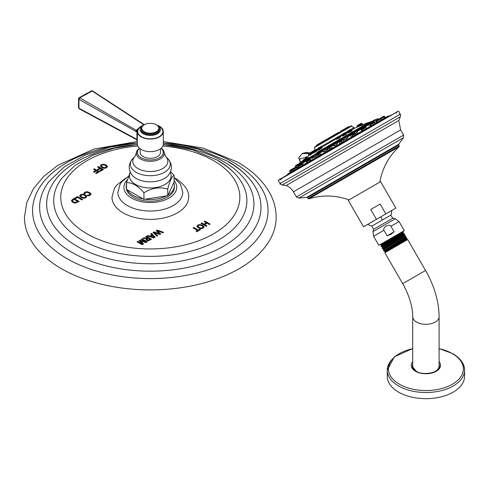<?xml version="1.0" encoding="UTF-8"?>
<svg xmlns="http://www.w3.org/2000/svg" width="489" height="489" viewBox="0 0 489 489"><rect width="100%" height="100%" fill="white"/><g stroke="black" fill="none" stroke-linecap="round" stroke-linejoin="round"><path stroke-width="0.73" d="M170.606 171.663L174.09 175.349C171.963 176.321 169.842 180.899 167.715 189.078C159.787 186.7 151.859 187.929 143.931 192.758C138.13 185.802 132.33 182.452 126.523 182.709L130.215 172.146M167.715 189.078L167.715 195.71L143.931 199.39L143.931 192.758M166.608 195.881A24.065 13.894 180 0 1 145.044 199.212M174.328 186.48A24.065 13.894 180 0 1 174.371 187.299A24.065 13.894 180 0 1 159.518 200.135A24.065 13.894 180 0 1 133.289 197.128A24.065 13.894 0 0 1 126.241 187.299L126.241 185.655A24.065 13.894 0 0 0 126.523 187.788M143.118 198.919A24.065 13.894 180 0 1 133.289 195.484A24.065 13.894 0 0 1 127.336 189.805L143.931 199.39M173.791 182.617A24.065 13.894 180 0 1 174.371 185.655A24.065 13.894 180 0 1 168.014 195.068L174.09 181.975L174.09 175.349M167.715 195.71L168.014 195.068M126.284 186.48A24.065 13.894 0 0 0 126.241 187.299M126.523 183.528A24.065 13.894 0 0 0 126.241 185.655M126.523 182.709L126.523 189.335L127.336 189.805M140.154 148.833L140.154 152.452A10.147 5.862 0 0 0 146.425 157.868A10.147 5.862 0 0 0 157.482 156.596A10.147 5.862 180 0 0 160.453 152.452L160.453 148.833M163.295 131.559L163.295 144.157A12.989 7.5 180 0 1 159.493 149.457A12.989 7.5 0 0 1 145.337 151.083A12.989 7.5 0 0 1 137.317 144.157L137.317 131.559A12.989 7.5 0 0 0 145.337 138.485A12.989 7.5 0 0 0 159.493 136.859A12.989 7.5 180 0 0 163.295 131.559A12.989 7.5 180 0 0 156.822 125.068M137.317 131.559A12.989 7.5 0 0 1 141.119 126.254A12.989 7.5 180 0 1 143.79 125.068M137.317 140.545L135.832 138.797L78.949 108.228L78.949 99.365L79.738 97.849L92.421 90.868L91.205 90.758L92.659 91.449M137.122 139.995A1.302 0.336 -43.3 0 1 136.865 139.995A1.302 0.336 -43.3 0 1 136.926 139.652L136.926 132.018L78.949 99.365A1.302 0.752 0 0 1 78.533 98.815L78.533 107.678A1.302 0.752 0 0 0 78.949 108.228L79.713 108.802L79.218 108.827L136.101 139.389A1.302 0.721 -61.7 0 1 135.832 138.797M136.62 139.359A1.302 0.721 -61.7 0 1 136.101 139.389L137.317 140.808M135.838 138.919L79.713 108.802M137.47 130.954L79.738 97.849L78.912 98.283L79.065 97.763L90.807 91.309M144.041 124.903L91.859 90.85M135.771 131.657A1.302 0.703 -60.4 0 1 136.608 130.111L140.392 126.712M137.317 131.743L136.926 132.018A1.302 0.972 -88.8 0 1 137.183 130.484M156.859 125.092A10.147 5.862 180 0 1 160.453 129.567A10.147 5.862 180 0 1 157.482 133.711A10.147 5.862 0 0 1 146.425 134.982A10.147 5.862 0 0 1 140.154 129.567A10.147 5.862 0 0 1 143.13 125.422A10.147 5.862 180 0 1 143.754 125.092M144.279 124.762A8.527 4.921 180 0 1 153.57 123.693A8.527 4.921 180 0 1 158.833 128.24A8.527 4.921 180 0 1 156.333 131.724A8.527 4.921 0 0 1 147.042 132.788A8.527 4.921 0 0 1 141.779 128.24A8.527 4.921 0 0 1 144.279 124.762M128.454 176.303L121.981 181.602L120.117 184.194L117.825 192.36A32.482 18.753 0 0 0 127.342 205.545A32.482 18.753 180 0 0 162.678 209.622A32.482 18.753 180 0 0 182.782 192.36L180.52 184.237L174.09 177.531M174.934 178.149L176.15 178.815C185.044 184.873 189.206 191.016 188.632 197.244A38.325 22.127 180 0 1 164.97 217.691A38.325 22.127 180 0 1 123.204 212.892A38.325 22.127 180 0 1 111.981 197.244L114.457 188.308L116.596 185.258L125.679 178.149M204.879 221.095L210.05 224.078L209.298 224.512L207.116 223.253L204.75 224.616L206.933 225.875L206.187 226.309L201.022 223.326L201.768 222.892L203.999 224.182L206.364 222.813L204.133 221.529L204.879 221.095L204.213 221.572M197.825 225.05L196.951 226.389L198.455 227.911L200.936 228.73L203.204 228.149L204.127 226.841L202.776 225.411L200.148 224.543L197.825 225.05L196.951 226.48M204.139 226.975L202.776 225.508L200.148 224.634L197.825 225.142M193.84 227.471L198.253 230.013L199.714 229.176L200.466 229.61L196.804 231.725L196.046 231.291L197.507 230.447L193.094 227.898L193.84 227.471L193.173 227.947M157.189 230.068L163.607 232.33L162.825 232.776L157.293 230.741L160.777 233.962L159.744 234.555L154.157 232.544L157.702 235.741L156.914 236.193L152.996 232.489L154.029 231.89L159.243 233.669L156.156 230.661L157.189 230.068L156.211 230.722M151.572 233.314L155.099 237.244L153.839 237.966L147.03 235.93L147.788 235.496L149.665 236.089L151.859 234.818L150.832 233.736L151.572 233.314L150.887 233.797M146.345 236.328L151.517 239.31L148.1 240.869L146.706 240.515L145.918 239.586L146.706 238.669L142.898 238.314L143.766 237.819L148.198 238.259L145.6 236.755L146.345 236.328L145.679 236.804M139.909 240.044L139.084 240.521L142.427 243.956L137.745 241.291L136.999 241.725L142.165 244.708L143.54 243.913L140.471 240.894L145.789 242.611L147.165 241.823L141.999 238.834L141.254 239.268L145.899 241.951L139.909 240.044L139.145 240.576M89.945 193.98L89.42 194.854L87.018 195.209L88.044 195.802L89.151 195.698L90.208 195.27L91.088 193.986L89.719 192.568L87.109 191.688L84.835 192.165L83.986 193.461L84.835 193.95L85.465 192.574L87.024 192.287L88.9 192.959L89.964 194.188M84.835 193.95L84.927 193.1M91.101 194.139L89.719 192.66L87.109 191.78L84.835 192.256L83.986 193.552M84.145 192.868L83.986 193.461M80.538 194.646L79.658 195.985L81.168 197.507L83.643 198.326L85.911 197.752L86.834 196.437L85.489 195.013L82.855 194.139L80.538 194.646L79.658 196.077M86.846 196.572L85.489 195.105L82.855 194.231L80.538 194.738M77.458 196.541L74.768 198.1L75.52 198.534L77.47 197.409L81.877 199.958L82.629 199.524L77.458 196.541L74.848 198.143M71.425 200.747L72.439 199.439L74.059 198.503L72.439 199.536L71.431 200.948M71.431 200.857L72.751 202.36L75.141 203.143L79.224 201.486L74.059 198.503M101.223 164.671L100.349 166.009L101.853 167.531L104.334 168.35L106.602 167.77L107.525 166.462L106.174 165.031L103.546 164.163L101.223 164.671L100.349 166.101M107.537 166.596L106.174 165.129L103.546 164.255L101.223 164.762M98.246 166.511L103.411 169.494L100.318 171.278L99.567 170.844L101.908 169.487L100.428 168.632L98.118 169.97L97.366 169.53L99.677 168.198L97.494 166.938L98.246 166.511L97.58 166.987M94.298 168.784L99.469 171.767L96.376 173.552L95.624 173.118L97.965 171.767L96.486 170.912L94.175 172.244L93.423 171.81L95.734 170.478L93.552 169.218L94.298 168.784L93.631 169.261M137.317 141.547L93.949 149.066L57.775 165.343L43.851 176.291L33.338 188.821L26.724 202.642L24.45 217.238A125.856 72.665 180 0 0 61.314 268.62A125.856 72.665 0 0 0 198.467 284.372A125.856 72.665 0 0 0 276.163 217.238C276.132 209.231 274.188 201.505 270.331 194.06C263.65 181.492 252.746 170.857 237.617 162.146L203.32 148.106L163.295 141.547M206.364 222.813L203.999 224.274L201.768 222.984L201.101 223.369M206.853 225.924L204.75 224.616M209.97 224.127L204.879 221.187M203.021 227.024L202.446 227.715L200.918 228.082L199.133 227.434L197.953 226.193M203.002 226.92L202.446 227.807L200.918 228.174L199.133 227.526L197.953 226.236M197.984 226.438L198.497 225.435L200.074 225.136L201.963 225.802L203.002 226.829M197.507 230.447L196.132 231.334M200.386 229.659L199.714 229.268L198.253 230.111L193.84 227.562M159.243 233.669L154.029 231.982L153.057 232.544M157.635 235.777L154.157 232.544M160.716 233.999L157.293 230.741M163.509 232.385L157.189 230.16M151.859 234.818L149.665 236.181L147.788 235.588L147.14 235.961M155.044 237.275L151.572 233.406M153.943 237.287L150.649 236.487L152.385 235.386L153.943 237.287L150.649 236.395M148.198 238.259L143.766 237.911L143.039 238.332M146.706 238.669L145.918 239.677M151.437 239.353L146.345 236.419M150.013 239.396L148.081 240.288L146.859 239.579L148.344 238.345L150.013 239.396M150.013 239.304L148.081 240.197L146.859 239.451M145.899 241.951L139.909 240.136M141.999 238.834L141.333 239.317M142.427 243.956L137.745 241.383L137.079 241.774M143.479 243.95L140.471 240.894M147.085 241.866L141.999 238.932M89.945 194.072L89.42 194.946L87.018 195.307M84.835 194.041L84.927 193.192L84.835 194.041M85.728 196.627L85.159 197.311L83.625 197.678L81.84 197.03L80.661 195.789M85.709 196.517L85.159 197.403L83.625 197.776L81.84 197.128L80.661 195.838M80.691 196.034L81.205 195.032L82.782 194.738L84.67 195.404L85.709 196.425M82.549 199.573L77.458 196.633M79.145 201.535L74.059 198.601M77.72 201.486L75.11 202.464L73.429 201.89L72.451 200.814L73.98 199.323L77.72 201.578L75.11 202.556L73.429 201.981L72.439 200.747M106.413 166.651L105.844 167.336L104.31 167.703L102.531 167.055L101.345 165.814M106.394 166.541L105.844 167.427L104.31 167.8L102.531 167.152L101.345 165.863M101.382 166.058L101.895 165.056L103.472 164.756L105.355 165.423L106.394 166.449M99.677 168.198L97.445 169.579M101.908 169.487L99.646 170.887M103.332 169.536L98.246 166.602M95.734 170.478L93.503 171.859M97.965 171.767L95.703 173.167M99.389 171.816L94.298 168.876M365.399 129.035L365.735 128.955M376.298 121.688L374.427 122.372M369.849 125.074L368.578 125.166M371.023 125.899L370.295 125.893L370.76 125.459M377.795 121.993L376.762 121.993M381.842 119.652L381.402 119.781M361.994 131.113L361.658 131.021L362.508 130.227M297.954 166.835L297.153 167.458M327.263 149.689L325.167 151.29L323.602 151.816L324.641 150.643M326.016 149.738L327.282 149.224M346.401 138.051L347.936 137.733L346.56 138.937L343.846 139.854L344.947 138.815M356.328 132.464L357.63 132.262L355.43 133.717M303.889 162.507L302.544 164.047M316.083 156.492L314.323 157.305L315.032 156.382M336.145 143.913L337.642 143.534L335.809 145.147L333.669 145.869L334.745 144.738M351.328 137.268L352.557 135.973M354.244 135.172L355.619 134.793M339.739 143.962L341.096 142.605M342.508 141.828L344.299 141.327M328.027 150.722L329.323 149.463M330.692 148.601L332.538 148.118M316.988 157.097L317.777 156.303M319.61 154.989L321.145 154.695M310.099 160.484L311.053 160.196L310.894 160.618M302.465 164.891L302.948 164.744L302.483 165.471M297.226 167.916L296.481 168.937M391.017 115.117L285.649 175.954M281.633 178.564L395.308 112.935M279.659 183.821L400.601 113.992L400.375 116.767L282.177 185.013L279.659 183.821M391.75 210.49L363.529 226.786L348.266 200.343L380.613 181.67L395.876 208.112L391.75 210.49L391.212 214.928L371.768 226.15L373.608 229.335L393.046 218.112C391.108 216.205 390.497 215.148 391.212 214.928M363.529 226.786L395.876 208.112M385.821 213.919L380.136 204.072L370.741 209.494L380.136 204.072M376.426 219.341L370.741 209.494M386.163 226.046C388.871 224.977 390.46 225.05 390.943 226.254L394.14 231.804L387.16 235.832L383.957 230.288C383.156 229.262 383.889 227.85 386.163 226.046M402.215 231.829L403.248 231.835L380.968 245.998L381.506 245.062L402.215 231.829L378.828 245.331L404.287 230.631L399.055 221.572L390.943 226.254M387.16 235.832L390.98 234.28L394.14 231.804M380.136 244.586L381.237 244.592L390.595 238.534M381.347 246.633L403.578 232.409L403.248 231.835M381.506 245.062L381.212 244.586M380.968 245.998L381.31 246.627M383.694 250.71L405.931 236.511L405.528 235.79L383.248 249.977L383.669 250.704L384.556 250.71L384.825 251.205L405.748 237.764L406.64 237.764M404.751 234.476L404.269 235.313L383.449 248.675L382.49 248.663L404.751 234.476L404.391 233.815L382.105 248.002M403.052 233.339L382.343 246.633L381.341 246.633M405.485 237.269L384.531 250.704M384.977 251.523L385.271 252.024L406.866 239.555L406.579 239.054L384.977 251.523L384.635 251.517L384.831 251.181M389.317 249.017C382.16 252.99 383.486 252.061 393.297 246.236L406.671 237.77L406.995 238.332L393.297 246.236M403.028 233.369L403.346 233.815L400.473 235.802L382.612 247.128L382.319 246.621M405.528 235.79L404.537 235.784L383.718 249.164L383.425 248.663M416.958 371.628A13.197 7.616 0 0 1 412.704 366.023L412.704 316.683C412.637 306.524 409.299 295.515 402.704 283.669L384.849 252.752L402.875 242.342L407.704 239.555L425.552 270.478L407.533 280.882M434.837 371.628A13.197 7.616 0 0 0 435.228 371.414A13.197 7.616 0 0 0 439.098 366.023L439.098 316.683C438.865 301.279 434.354 285.876 425.552 270.478L402.704 283.669M439.098 364.232A13.551 7.824 180 0 1 439.428 366.512A13.551 7.824 180 0 1 432.985 372.697M418.816 372.697A13.551 7.824 180 0 1 416.316 371.561M415.711 371.188A13.551 7.824 180 0 1 412.374 366.512A13.551 7.824 180 0 1 412.704 364.232M393.816 357.752A38.649 22.317 0 0 0 387.251 370.197L387.251 376.353A38.649 22.317 0 0 0 398.572 392.135A38.649 22.317 180 0 0 440.693 396.97A38.649 22.317 180 0 0 464.55 376.353L464.55 370.197A38.649 22.317 0 0 0 457.979 357.752M300.582 162.464L299.39 159.255L307.734 156.474M299.39 159.255A2.176 1.608 -158.3 0 1 298.92 157.58A2.176 1.608 -158.3 0 1 299.494 156.932L302.226 153.607L308.742 153.583M309.189 153.314L302.428 153.497M300.546 162.745L371.616 121.449L368.865 122.464L316.811 152.513M303.192 160.374L308.229 157.47M351.444 132.519L353.046 131.596M356.707 129.481L358.07 128.693M336.719 139.078L339.073 138.411L340.271 137.116M313.651 151.865L310.185 154.616L310.332 155.007L313.547 152.69M318.467 149.854L318.92 150.05C322.178 147.892 322.978 147.165 321.322 147.874M348.486 132.189C347.019 133.283 348.04 132.959 351.542 131.211L352.196 130.545L351.181 130.979C348.211 132.433 347.318 132.684 348.51 131.737L350.754 130.239M343.547 135.043C341.42 136.517 342.111 136.382 345.613 134.634L346.701 133.619L345.313 134.371C342.324 135.832 341.719 135.918 343.498 134.634M316.744 150.074L317.22 150.239L316.744 150.074C317.483 149.915 316.572 150.698 314.024 152.44L313.522 152.635L313.528 152.971L314.048 152.489L313.993 152.892C317.043 150.85 318.119 149.97 317.22 150.239L316.744 150.074L317.245 149.878L317.599 150.056L317.19 150.264M362.63 124.811L362.19 124.622L357.893 126.321L357.722 126.859L362.63 124.811L362.16 124.646M357.862 126.339L357.759 126.84L357.771 126.186L361.732 123.9M362.453 124.805L363.015 124.591L362.153 124.561M348.223 127.568C353.345 124.444 350.747 126.462 351.744 126.021L314.506 147.525L315.032 146.737L348.223 127.568L316.041 146.15M329.066 137.892L328.645 138.136L329.066 137.892M340.65 131.205L348.357 126.755M338.529 132.427L334.824 134.567M327.214 138.962L316.762 144.995M322.758 141.535L316.835 144.952L322.263 142.036C322.954 141.517 321.065 142.458 323.975 140.832L328.186 138.613M362.147 124.628L360.961 123.552L358.089 125.08M360.65 123.601L357.911 125.312M357.893 126.394L357.178 126.804M358.058 125.098L357.318 125.526L358.058 125.098M361.016 123.387L361.878 123.503L360.479 124.31M313.412 150.875L312.679 151.297L313.412 150.875M339.121 137.22L340.417 136.853L338.84 138.106L336.389 139.078L337.379 138.179M338.853 136.792L336.114 138.375L336.261 137.812L339.335 136.034L336.964 137.403M312.538 151.376L309.885 153.039L309.769 153.901L310.338 154.414M310.038 154.365L308.969 155.795M308.712 153.717L310.057 152.812L308.877 153.491M318.92 150.05L318.901 149.622C321.64 147.776 322.312 147.122 320.912 147.672L321.799 147.317L322.11 147.489L321.304 147.886M318.901 149.622L318.015 149.97L318.675 149.237M320.02 147.061L318.418 147.984M350.961 130.594L351.939 130.38L351.346 129.579L350.301 130.184M350.02 129.738L348.431 130.655M345.155 133.803L346.463 133.46L346.139 132.898L345.002 133.558M342.789 135.52L342.355 135.863L342.349 135.539L343.376 134.701M344.58 132.88L343.266 133.638M309.971 153.784L313.59 151.694L313.131 151.957L313.522 152.635L313.883 152.195M317.245 149.878L313.131 151.957L313.528 151.413L313.094 151.669L313.247 151.101L315.723 149.536M299.751 163.124L300.289 163.033M297.031 167.525L296.291 165.343L298.981 163.571M308.504 158.075L306.083 159.475M324.201 149.53L326.224 148.057L323.321 149.518M344.556 137.782L346.585 136.303L343.382 138.155C344.158 137.556 342.055 138.662 345.161 136.914L346.102 136.37M355.741 130.801L353.321 132.195M295.649 165.496L296.578 164.958L295.252 166.248L297.483 164.958M296.31 166.162L300.044 163.998L299.751 163.65L300.283 162.819L302.428 161.584M315.686 153.925L314.708 154.493M334.335 143.68L333.052 144.42L333.15 144.059L336.353 142.213L334.238 143.436M352.239 135.422L355.375 133.619L354.983 133.32L353.571 134.133L354.983 133.32L354.623 133.222L352.062 134.487M329.452 147.537L328.712 147.965M318.516 153.852L319.898 153.271L317.153 154.854M308.834 159.445L306.701 160.887M301.059 163.931L298.314 165.734M295.723 167.012L293.192 168.473M364.293 127.641L362.19 128.638M364.103 126.186L361.414 127.739L364.134 125.954M375.014 119.677L372.636 121.046M370.943 122.244L368.468 123.454M372.098 121.358L372.429 121.205M370.448 124.915L374.562 122.537L373.675 122.531L374.171 122.238L373.81 122.146L370.595 123.784M376.444 121.449L380.882 118.888L379.507 118.638L376.707 120.257M379.678 119.059L384.006 116.565L383.138 116.541L380.1 118.295M383.614 116.266L384.458 116.303M380.063 118.32L379.666 118.546L380.063 118.32M130.367 172.47A20.825 12.023 180 0 0 144.915 187.55A20.825 12.023 0 0 0 165.251 184.31A20.825 12.023 0 0 0 170.245 172.47M168.247 175.453L168.143 175.569A20.086 11.595 0 0 1 145.105 181.437A20.086 11.595 180 0 1 132.47 175.569C127.947 169.756 128.106 164.059 132.959 158.479A19.963 11.528 180 0 1 134.145 157.421M168.143 175.569C172.666 169.756 172.507 164.059 167.654 158.479L165.563 156.364A17.555 10.135 0 0 1 164.2 167.568A17.555 10.135 0 0 1 145.765 171.162A17.555 10.135 180 0 1 135.05 156.358L132.959 158.479A19.963 11.528 180 0 0 145.141 175.319A19.963 11.528 0 0 0 166.107 171.229A19.963 11.528 0 0 0 167.654 158.479A19.963 11.528 0 0 0 166.468 157.421M139.402 148.228A13.955 8.056 0 0 0 136.376 152.782A13.955 8.056 0 0 0 146.694 161.046A13.955 8.056 0 0 0 164.237 152.782A13.955 8.056 0 0 0 161.211 148.228M139.536 148.35A12.952 7.482 0 0 0 146.951 159.732A12.952 7.482 0 0 0 160.838 156.865A12.952 7.482 0 0 0 161.077 148.35M79.218 108.827L78.533 107.678A1.302 0.752 0 0 1 78.912 107.152L78.912 99.346M78.912 98.283A1.302 0.752 0 0 0 78.533 98.815L79.065 97.763M79.609 97.782L86.492 93.485M158.253 125.924A12.586 7.268 180 0 1 159.206 136.694A12.586 7.268 180 0 1 141.407 136.694A12.586 7.268 180 0 1 141.407 126.419A12.586 7.268 180 0 1 142.36 125.924M158.723 127.458A9.175 5.3 180 0 1 156.792 133.314A9.175 5.3 180 0 1 145.147 133.949A9.175 5.3 180 0 1 141.889 127.458M158.803 128.638A8.527 4.921 180 0 1 158.833 129.041A8.527 4.921 180 0 1 156.333 132.519A8.527 4.921 180 0 1 147.042 133.589A8.527 4.921 180 0 1 141.779 129.041A8.527 4.921 180 0 1 141.81 128.638M127.348 179.769A26.406 15.245 0 0 0 131.633 198.082A26.406 15.245 180 0 0 165.594 199.732A26.406 15.245 180 0 0 174.09 180.673M137.739 146.064A89.542 51.693 180 0 0 65.379 180.869A89.542 51.693 180 0 0 86.993 233.797A89.542 51.693 0 0 0 213.62 233.797A89.542 51.693 0 0 0 213.62 160.692A89.542 51.693 180 0 0 162.874 146.064M137.336 144.579L113.992 148.259L92.855 155.288L75.153 165.349L61.944 178.063A96.59 55.764 180 0 0 82.005 240.02A96.59 55.764 0 0 0 204.891 246.597A96.59 55.764 0 0 0 238.669 178.063A96.59 55.764 0 0 0 218.607 161.156M163.277 144.567A103.637 59.835 180 0 1 223.589 161.621A103.637 59.835 0 0 1 223.589 246.236A103.637 59.835 0 0 1 77.024 246.236A103.637 59.835 180 0 1 52.256 184.542A103.637 59.835 180 0 1 137.336 144.567M251.56 181.456C245.557 173.687 237.587 166.945 227.648 161.217L197.923 148.962L163.295 143.057A117.739 67.977 180 0 1 233.559 162.544A117.739 67.977 0 0 1 233.559 258.675A117.739 67.977 0 0 1 67.054 258.675A117.739 67.977 180 0 1 39.206 188.106A117.739 67.977 180 0 1 137.317 143.051L109.958 147.103L85.147 155.129L64.42 166.749L49.053 181.456A110.685 63.906 180 0 0 72.042 252.458A110.685 63.906 0 0 0 212.862 259.989A110.685 63.906 0 0 0 251.56 181.456A110.685 63.906 0 0 0 228.571 162.085M373.449 121.101L372.985 121.37M376.646 119.255L376.267 119.469M375.161 120.111L377.587 118.711L378.199 119.395M372.441 122.635L372.129 122.818M368.138 125.117L365.558 126.608M361.573 128.913L357.166 131.455M364.88 128.13L362.19 129.677M353.18 133.754L347.526 137.024M343.535 139.322L337.288 142.929M333.302 145.233L327.159 148.778M323.174 151.077L317.826 154.169M313.84 156.468L309.922 158.729M305.937 161.034L303.993 162.152M390.014 115.655L387.63 116.309L288.149 173.748L286.395 175.478L279.017 179.738L281.224 179.536M400.619 129.927L293.449 191.798L296.426 196.945L403.59 135.074L400.619 129.927L398.816 120.49L286.181 185.52L282.177 185.013M296.426 196.945L298.785 198.149L399.916 139.768L403.449 137.727L403.59 135.074M398.633 145.007L307.502 197.623L308.052 198.577L399.189 145.96L398.669 144.298L306.872 197.299L298.785 198.149M308.052 198.577L308.81 198.876L399.061 146.767C388.718 156.407 382.319 168.185 379.855 182.104M380.809 216.81A15.88 1.455 60 0 1 382.38 220.026M399.055 221.572L395.344 218.73L372.991 231.633L373.608 229.335M383.957 230.288L373.602 236.266L372.991 231.633M403.284 233.809L404.324 233.815M412.704 316.683A13.197 7.616 0 0 0 420.852 323.724A13.197 7.616 0 0 0 435.228 322.074A13.197 7.616 0 0 0 439.098 316.683M412.704 361.652A14.633 8.447 0 0 0 415.552 371.279A14.633 8.447 0 0 0 434.36 372.196A14.633 8.447 0 0 0 439.098 361.652M412.704 348.675A37.464 21.626 0 0 0 399.409 384.213A37.464 21.626 0 0 0 452.386 384.213A37.464 21.626 0 0 0 452.386 353.626A37.464 21.626 0 0 0 439.098 348.675M412.704 348.559L394.397 356.799L387.251 370.197A38.649 22.317 0 0 0 398.572 385.974A38.649 22.317 0 0 0 440.693 390.815A38.649 22.317 0 0 0 464.55 370.197C464.788 366.585 462.93 359.8 452.893 353.675L439.098 348.559M303.675 161.676L305.68 160.52M309.61 158.247L313.583 155.954M317.514 153.687L322.917 150.569M326.848 148.295L333.046 144.72M336.976 142.452L343.278 138.809M347.208 136.541L352.917 133.246M356.854 130.973L361.31 128.399M302.679 161.511L305.869 159.671M308.779 157.99L313.773 155.105M316.683 153.43L323.107 149.72M326.016 148.039L334.195 143.32M336.145 142.189L343.474 137.959M346.377 136.284L353.113 132.397M356.016 130.716L361.505 127.55M371.616 121.449L370.98 122.079M368.07 123.76L364.409 125.875M372.178 122.122L371.811 122.336M367.881 124.609L365.24 126.131M351.267 129.224L353.81 127.757L355.155 127.941L351.689 129.946M347.703 132.244L346.249 133.087M342.257 135.386L340.246 136.553M336.255 138.852L321.75 147.232M317.758 149.53L317.227 149.842M334.091 139.139L334.69 138.79M351.744 126.021L353.81 127.757L350.87 129.451M347.685 131.29L345.43 132.592M342.245 134.432L339.427 136.058M336.243 137.898L320.931 146.737M317.746 148.577L316.407 149.347M322.526 142.189L321.866 142.788M341.414 131.284L340.472 131.828M349.189 126.798L346.426 128.393M348.834 126.694L346.738 127.69M346.689 127.935L340.888 131.284M347.019 128.051L340.827 131.627M336.346 133.907L332.159 136.321L336.346 133.907M331.768 137.073L339.018 132.36M329.482 138.173L322.165 142.397L329.121 138.075L329.965 138.112M316.065 146.138L323.315 141.731M316.548 145.337L316.365 145.746M340.656 131.938L339.238 132.421M332.098 136.541L329.335 138.136M360.937 123.564L357.887 125.325L357.734 125.893L361.53 123.705M357.147 126.749L356.988 127.281M356.982 127.293L357.062 126.596M357.019 126.309L358.089 125.691M356.964 126.651L357.153 125.752M361.872 123.503L362.979 124.597M312.477 152.024L314.14 151.058M339.073 138.411L338.84 138.106M337.288 138.008L338.999 137.024M340.258 137.128L340.656 137.012L339.904 136.186L338.632 136.443M336.732 139.078L336.401 139.371L336.114 138.375L337.159 137.77M310.332 155.007L310.399 154.53M309.922 153.497L313.522 151.419L312.807 151.352M308.577 154.273L308.632 153.766L312.96 151.266L310.191 152.733M308.62 154.561L308.92 155.753M308.516 154.622L310.784 153.002M318.467 148.876L320.827 147.513M318.388 148.607L320.631 147.311M318.394 148.124L320.216 147.079M351.542 131.211L351.181 130.979M348.425 131.584L347.557 131.767L348.608 131.162M350.142 129.799L347.71 131.205L347.557 131.767L351.346 129.579L350.784 129.426L348.345 130.832M343.29 134.542L346.139 132.898L344.855 133.326M343.162 134.304L345.906 132.721L344.635 132.977M342.349 135.539L342.269 134.347L345.338 132.568L342.972 133.937M313.993 152.892L314.024 152.44M313.528 151.413L316.658 149.921M313.602 150.893L316.316 149.328L316.884 149.475L316.444 149.732M313.724 150.691L315.961 149.53M298.913 164.133L300.649 163.13M296.242 165.679L299.457 163.515M296.328 165.319L299.494 163.491L296.621 164.934M306.279 160.404L309.207 158.711M306.175 159.94L308.865 158.387M306.212 159.616L308.559 158.259M324.372 149.958L325.613 149.243M327.453 149.279L326.585 148.155L325.319 148.888M324.17 149.029C327.422 147.11 325.283 148.46 326.224 148.057L325.148 148.68M323.602 151.816L322.923 150.27L324.103 149.286M344.721 138.21L345.955 137.495M347.936 137.733L346.952 136.4L345.674 137.14M345.161 136.914L346.585 136.303L345.503 136.926M343.846 139.854L343.284 138.515L344.464 137.531M355.913 131.749L354.054 132.819M354.189 132.219L355.289 131.584M355.375 131.229L353.883 132.091M295.252 166.248L295.539 167.116M300.038 164.518L299.818 164.133L303.577 161.963M300.038 163.179L302.868 161.541M299.965 163.528L303.204 161.657M314.586 155.606L316.713 154.377M314.445 155.166L316.395 154.041M314.433 154.866L316.145 153.882M334.5 144.108L335.729 143.399M333.669 145.869L333.052 144.42L335.436 143.045M337.642 143.534L336.713 142.305L335.271 142.837M356.108 134.891L355.375 133.619L353.853 134.493M352.019 134.726L353.358 133.949M352.074 135.001L353.571 134.133M340.87 141.993L342.086 141.29M340.711 141.559L341.799 140.93M341.634 140.722L339.195 142.128L341.175 140.771C343.901 139.157 342.245 140.196 343.064 139.897L344.47 141.425M340.619 141.309L339.195 142.128L339.757 144.01M329.054 148.809L330.271 148.106M328.883 148.387L329.971 147.757M329.8 147.556L327.349 148.968L328.932 147.837C332.691 145.624 330.148 147.207 331.218 146.737L332.544 148.124M328.779 148.143L327.349 148.968L327.997 150.991M317.349 155.569L319.299 154.445M317.19 155.141L318.999 154.096M318.773 153.919L319.898 153.271L321.145 154.524M306.811 161.651L309.781 159.94M306.689 161.205L309.451 159.603M309.176 159.463L310.234 159.157L311.053 160.196M298.351 166.541L302.147 164.347M298.259 166.071L301.792 164.029M301.468 163.907L302.19 163.803L302.948 164.744M288.541 173.784L290.35 172.464L289.781 171.486L296.909 167.372M292.471 169.408L296.53 167.067M296.181 166.963L297.385 167.868M289.818 170.637L292.501 169.396M290.185 170.734L291.401 170.031M293.693 168.705L294.017 168.522M295.118 167.886L295.766 167.513M364.556 127.794L362.062 129.237M361.658 131.021L361.145 129.762L362.062 128.931M362.025 128.222L364.727 126.657M364.391 126.327L361.909 127.763M361.774 129.261L361.322 128.106L361.933 127.446M372.343 122.262L376.151 120.062M375.766 119.762L372.27 121.779M372.575 122.88L372.355 121.425L371.982 121.645M371.634 122.672L368.26 124.616M369.134 123.595L370.24 122.953M368.303 125.404L367.887 124.31L368.235 123.809M372.135 121.859L373.089 121.309M375.43 124.041L374.562 122.537L374.024 122.849M370.393 124.12L373.364 122.403M370.344 124.45L373.675 122.531M381.457 119.878L380.668 119.01L384.36 116.877M376.444 120.624L383.62 116.48M376.365 120.972L380.295 118.705M382.331 117.531L384.47 116.296L385.43 117.58L387.471 116.663M378.822 119.554L380.142 118.796M174.371 187.299L174.371 185.655M165.563 156.364L164.237 152.782L161.358 148.1M135.05 156.358L136.376 152.782L139.255 148.1M92.421 90.868L144.359 124.713M158.833 129.041L158.833 128.24M141.779 129.041L141.779 128.24M163.277 144.579L192.519 149.811L217.678 160.288C226.383 165.294 233.375 171.223 238.669 178.063M366.664 128.962L365.472 127.262L363.975 127.605M280.173 182.868C278.492 181.541 277.923 180.692 278.486 180.325L398.162 111.223C398.761 110.93 399.213 111.84 399.519 113.961M398.816 120.49L400.375 116.767M396.108 113.21L396.952 111.651M293.449 191.798C291.731 188.888 289.311 186.792 286.181 185.52M398.669 144.298L403.449 137.727M307.502 197.623L306.872 197.299M399.189 145.96L399.061 146.767M367.655 224.402L371.768 226.15M395.344 218.73L393.046 218.112M378.828 245.331L373.602 236.266M405.931 236.511L405.479 237.293L405.766 237.776M406.579 239.054L406.995 238.332M403.058 233.314L403.346 233.815L404.366 233.809M404.275 235.288L404.562 235.796M382.618 247.104L382.111 247.978M383.724 249.145L383.254 249.952M382.49 248.663L382.105 247.996M384.849 252.752L385.271 252.024M406.866 239.555L407.704 239.555M439.428 366.512C439.721 372.318 423.676 376.188 416.115 371.182L412.374 366.512M308.81 198.876C322.33 194.732 335.735 195.08 349.018 199.909M302.226 153.607L298.92 157.58L300.27 162.831M387.63 116.309L290.289 172.36M311.878 158.454L314.146 156.993M321.695 152.128L323.217 151.144M328.663 147.635L334.427 143.919M335.558 143.191L337.428 141.981M338.516 141.284L344.439 137.464M345.045 137.073L359.158 127.977M362.074 126.095L362.276 123.968M290.209 172.226L288.149 173.748M302.214 153.613L302.636 153.369M309.733 152.996L306.261 152.397L302.673 153.35M300.649 164.084L300.814 163.326M300.613 162.44L302.862 160.563M371.909 121.541L372.276 122.067M310.179 154.597L303.082 160.184M368.419 122.464L362.245 124.891M355.155 127.941L357.85 126.749M314.506 147.525L314.971 150.178M348.914 126.645L349.763 126.682M348.064 127.66L346.267 127.965L340.656 131.199L339.965 132.336M339.378 132.458L339.861 132.397M332.062 136.682L332.159 136.321M333.003 135.618L332.459 135.936M328.088 138.454L328.632 138.142M328.773 138.081L336.12 133.821M318.48 149.848L318.033 150.276L317.764 148.491L320.558 146.749L321.799 147.317M348.51 132.183L347.746 132.69L347.752 132.336M306.035 161.199L305.784 159.86L308.516 158.069L309.348 158.106L310.112 159.059M324.885 148.613L325.741 148.124M344.623 137.22L343.681 137.764M357.63 132.262L356.591 130.832L355.1 131.174C351.475 133.234 353.944 131.871 353.027 132.586L353.431 134.194M304.146 162.421L303.052 161.437L300.289 162.819M318.064 154.573L316.64 153.43L313.987 154.909M314.323 157.305L313.59 155.661L314.549 154.585M315.839 153.839L316.407 153.515M334.17 143.259L333.449 143.674M334.708 142.947L335.87 142.275M351.243 137.201L350.754 135.453L353.131 133.87M316.756 157.66L315.931 155.863L317.227 154.597M306.799 163.571L305.906 161.651L306.86 160.581M298.498 167.776L297.862 166.297L298.541 165.386M292.972 170.961L292.336 169.487L292.832 168.681M292.728 168.742L290.124 170.245M289.72 170.997L289.781 171.486M366.072 127.501L364.983 125.991L363.749 126.18M362.104 127.128L361.713 127.354M376.469 120.404L375.852 119.713L374.953 119.713M372.16 122.88L371.548 122.195L370.705 122.164M377.227 118.613L377.587 118.711M370.295 125.893L370.063 124.145L372.973 122.415M376.579 122.171L376.353 120.538L379.507 118.638M384.965 117.849L384.006 116.565M379.776 118.699L383.138 116.541"/></g></svg>
